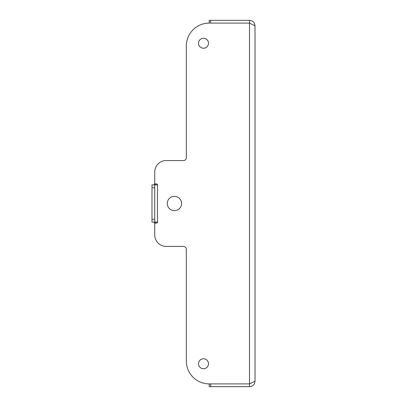 <?xml version="1.0" encoding="UTF-8"?>
<svg xmlns="http://www.w3.org/2000/svg" width="407" height="407" viewBox="0 0 407 407"><rect width="100%" height="100%" fill="white"/><g stroke="black" fill="none" stroke-linecap="round" stroke-linejoin="round"><path stroke-width="0.61" d="M255.011 25.845L249.516 23.097L249.516 20.35C252.854 20.676 254.685 22.507 255.011 25.845L255.011 381.156C254.685 384.493 252.854 386.324 249.516 386.65L209.223 386.65L209.223 383.903L249.516 383.903L255.011 381.156M249.516 386.65L249.516 23.097L209.223 23.097A22.894 22.894 0 0 0 186.33 45.991L186.33 157.713A2.864 2.864 0 0 1 183.465 160.572L166.183 160.572A11.447 11.447 0 0 0 154.736 172.019L154.736 183.699L157.484 184.183L157.484 222.817L154.736 223.301L154.736 234.981A11.447 11.447 0 0 0 166.183 246.428L183.582 246.428M208.491 43.244A4.991 4.991 0 0 1 201.007 47.568A4.991 4.991 0 0 1 201.002 38.919A4.991 4.991 0 0 1 208.491 43.244M208.491 363.756A4.991 4.991 0 0 1 201.007 368.081A4.991 4.991 0 0 1 201.002 359.432A4.991 4.991 0 0 1 208.491 363.756M167.272 203.5A7.153 7.153 0 0 1 178.001 197.303A7.153 7.153 0 0 1 178.001 209.697A7.153 7.153 0 0 1 167.272 203.5M183.465 246.428A2.864 2.864 0 0 1 186.33 249.288L186.33 361.009A22.894 22.894 0 0 0 209.223 383.903L210.653 383.903L210.653 386.65M166.183 246.423L183.465 246.423M210.653 20.35L210.653 23.097L209.223 23.097L209.223 20.35L249.516 20.35M186.33 249.176L186.33 361.009M154.736 184.9L151.989 184.9L151.989 222.1L154.736 222.1L154.736 184.9L155.693 184.9L154.736 183.699L154.736 172.019M157.484 222.1L155.693 222.1L154.736 223.301L153.897 222.1M155.693 184.9L157.484 184.9M154.736 222.1L155.693 222.1M153.897 184.9L154.736 183.699L153.897 184.9M154.736 187.759L151.989 187.759M151.989 219.241L154.736 219.241"/></g></svg>
